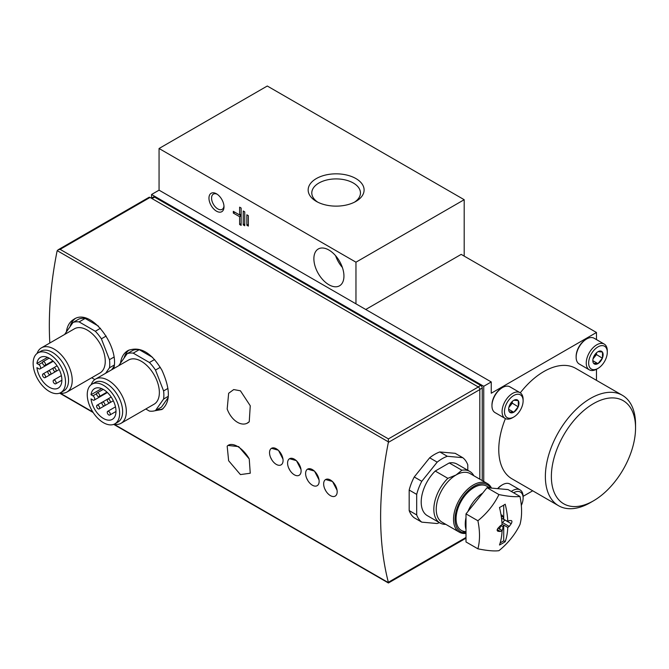 <?xml version="1.0" encoding="UTF-8"?>
<svg xmlns="http://www.w3.org/2000/svg" width="669" height="669" viewBox="0 0 669 669"><rect width="100%" height="100%" fill="white"/><g stroke="black" fill="none" stroke-linecap="round" stroke-linejoin="round"><path stroke-width="1" d="M246.802 423.393L249.244 421.746A19.133 12.31 66.5 0 1 246.802 423.393A19.133 12.31 66.5 0 1 227.176 409.01L228.656 393.272L233.715 389.567L240.422 390.796L250.256 405.765L249.244 421.746M282.962 459.051L278.413 450.254L271.522 448.297A9.567 5.519 -120 0 0 269.54 452.679A9.567 5.519 -120 0 0 276.305 464.395A9.567 5.519 -120 0 0 281.089 464.863A9.567 5.519 -120 0 0 283.071 460.489A9.567 5.519 -120 0 0 278.889 450.856A9.567 5.519 -120 0 0 271.522 448.297M319.038 479.874L314.48 471.076L307.598 469.128A9.567 5.519 -120 0 0 305.616 473.501A9.567 5.519 -120 0 0 312.381 485.217A9.567 5.519 -120 0 0 317.165 485.694A9.567 5.519 -120 0 0 319.146 481.312A9.567 5.519 -120 0 0 314.965 471.687A9.567 5.519 -120 0 0 307.598 469.128M113.772 368.577C119.676 346.575 90.917 307.272 73.816 319.339C69.668 321.814 67.193 326.004 66.373 331.933M49.824 343.013A340.964 196.862 120 0 1 57.066 251.126L57.994 249.872L60.118 249.361L150.04 197.447A2.124 1.229 -120 0 0 148.978 197.347L57.994 249.872M60.118 249.361L388.405 438.897L388.355 442.393A340.964 196.862 -60 0 0 388.355 582.289L388.405 582.983L466 538.185M154.756 410.791L161.94 409.495C170.478 402.245 170.478 389.157 161.94 370.233C151.37 352.463 140.03 345.915 127.921 350.581C123.782 353.056 121.306 357.246 120.487 363.175M337.076 490.293L332.518 481.496L325.636 479.539A9.567 5.519 -120 0 0 323.654 483.921A9.567 5.519 -120 0 0 330.419 495.637A9.567 5.519 -120 0 0 335.202 496.105A9.567 5.519 -120 0 0 337.176 491.732A9.567 5.519 -120 0 0 333.003 482.098A9.567 5.519 -120 0 0 325.636 479.539M301 469.462L296.451 460.665L289.56 458.708A9.567 5.519 -120 0 0 287.578 463.09A9.567 5.519 -120 0 0 294.343 474.806A9.567 5.519 -120 0 0 299.127 475.283A9.567 5.519 -120 0 0 301.109 470.901A9.567 5.519 -120 0 0 296.927 461.276A9.567 5.519 -120 0 0 289.56 458.708M249.244 458.926L238.682 446.624L227.995 445.445A19.133 9.617 -125.7 0 0 227.176 446.181L228.639 460.74L240.422 474.589L250.248 473.234L249.244 458.926A19.133 9.617 -125.7 0 0 227.995 445.445M445.805 524.354A29.762 17.185 -60 0 1 439.993 522.966A29.762 17.185 -60 0 1 447.862 478.335L456.074 474.982L461.886 470.24A29.762 17.185 -60 0 1 469.755 471.419A29.762 17.185 -60 0 1 473.861 475.759M466 533.394A28.056 16.198 -60 0 1 459.335 532.173L442.05 522.188A28.056 16.198 -60 0 1 437.743 499.701A28.056 16.198 -60 0 1 456.074 474.982A28.056 16.198 -60 0 1 470.106 473.585L487.392 483.57A28.056 16.198 -60 0 1 491.498 488.102M461.886 470.24L449.259 462.948A29.762 17.185 -60 0 1 457.128 464.135L469.755 471.419M447.862 478.335L435.235 471.043L449.259 462.948M439.993 522.966L427.366 515.682A29.762 17.185 -60 0 1 435.235 471.043M467.798 470.29L467.798 464.888A38.267 22.094 -60 0 0 462.722 457.663L447.327 456.291A38.267 22.094 -60 0 0 437.175 462.145L421.771 481.312A38.267 22.094 -60 0 0 416.695 494.391L416.695 514.929L409.177 510.589A38.267 22.094 -60 0 0 414.253 517.806L421.771 522.146A38.267 22.094 -60 0 1 416.695 514.929M421.771 522.146L437.175 523.526A38.267 22.094 -60 0 0 439.391 522.623M462.722 457.663L455.213 453.323L439.809 451.951L447.327 456.291M416.695 494.391L409.177 490.051A38.267 22.094 -60 0 1 414.253 476.972L421.771 481.312M437.175 462.145L429.657 457.805A38.267 22.094 -60 0 1 439.809 451.951M479.824 479.196L479.824 389.584A2.124 1.229 -120 0 0 478.327 386.983L150.04 197.447M409.177 490.051L409.177 510.589M429.657 457.805L414.253 476.972M239.627 207.164L239.627 214.975L233.314 211.337L233.314 213.068L239.627 216.714L239.627 224.525L241.133 225.394L241.133 208.034L239.627 207.164M243.232 210.986L243.232 224.868L244.737 225.737L244.737 211.856L243.232 210.986M246.844 214.808L246.844 225.219L248.35 226.089L248.35 215.669L246.844 214.808M216.48 211.161A10.629 6.138 -120 0 0 223.998 206.821A10.629 6.138 -120 0 0 216.48 193.801A10.629 6.138 -120 0 0 208.962 198.141A10.629 6.138 -120 0 0 216.48 211.161M328.914 284.751A21.257 12.276 -120 0 0 339.543 285.805A21.257 12.276 -120 0 0 339.543 261.261A21.257 12.276 -120 0 0 318.285 248.985A21.257 12.276 -120 0 0 315.024 266.019A21.257 12.276 -120 0 0 328.914 284.751M355.967 303.843L159.063 190.163L159.063 148.501L355.967 262.189L355.967 303.843L491.247 381.949L491.247 393.23L596.472 332.485L461.192 254.379L365.742 309.488M464.194 256.11L464.194 199.705L267.282 86.017L159.063 148.501M355.908 178.564A27.964 16.148 180 0 1 355.908 201.402A27.964 16.148 180 0 1 316.353 201.402A27.964 16.148 180 0 1 316.353 178.564A27.964 16.148 180 0 1 355.908 178.564M464.194 199.705L355.967 262.189M483.737 481.454L483.737 386.289L151.545 194.495L151.545 198.116M151.545 194.495L159.063 190.163M523.116 496.331L532.7 490.795M596.472 380.343L596.472 369.271M596.472 339.601L596.472 332.485M590.459 502.578L593.462 500.838A59.524 34.362 -60 0 1 551.373 476.537A59.524 34.362 -60 0 1 593.462 403.641A59.524 34.362 -60 0 1 635.55 427.943A59.524 34.362 -60 0 1 593.462 500.838L590.459 502.578A63.772 36.82 -60 0 1 558.573 505.731L511.977 478.828A63.772 36.82 -60 0 1 505.421 418.577M520.29 392.82A63.772 36.82 -60 0 1 575.741 368.376L622.346 395.279A63.772 36.82 -60 0 1 635.55 424.472L635.55 427.943M483.737 386.289L491.247 381.949M558.573 505.731A63.772 36.82 -60 0 1 558.573 432.099A63.772 36.82 -60 0 1 622.346 395.279M482.232 480.593L482.232 388.02A2.124 1.229 -120 0 0 480.727 385.419L154.547 197.104A2.124 1.229 -120 0 0 153.485 196.995L151.37 198.216M466 531.587A25.506 14.726 -60 0 1 456.074 518.718A25.506 14.726 -60 0 1 474.112 487.475A25.506 14.726 -60 0 1 488.939 487.877M465.783 532.942A26.994 15.588 -60 0 1 460.289 501.089A26.994 15.588 -60 0 1 490.862 488.052M459.335 532.173A28.056 16.198 -60 0 1 459.335 499.768A28.056 16.198 -60 0 1 487.392 483.57M157.039 409.662A34.01 19.635 -120 0 0 163.044 408.751M129.209 349.937A34.01 19.635 -120 0 0 124.116 357.999M152.599 357.388L139.244 349.678A31.886 18.406 -120 0 0 133.156 350.222L127.143 353.692L119.049 365.207A31.886 18.406 -120 0 0 119.007 365.55M145.792 409.002L149.421 411.092A31.886 18.406 -120 0 0 155.501 410.549L161.513 407.078L168.22 397.545M75.095 318.695A34.01 19.635 -120 0 0 70.011 326.756M98.485 326.146L85.13 318.436A31.886 18.406 -120 0 0 79.042 318.979L73.03 322.45L64.943 333.965A31.886 18.406 -120 0 0 64.893 334.316M111.639 369.806L114.106 366.303M155.501 410.549L163.596 399.033L168.32 396.307M163.596 399.033A31.886 18.406 -120 0 0 163.596 390.922L167.944 388.413M163.596 390.922L155.501 370.066L160.292 367.298M155.501 370.066A31.886 18.406 -120 0 0 149.421 362.498L154.606 359.504M149.421 362.498L133.231 353.148L139.244 349.678M133.231 353.148A31.886 18.406 -120 0 0 127.143 353.692M114.039 424.246A25.506 14.726 -120 0 0 121.047 423.285L154.079 404.21A25.506 14.726 -120 0 0 154.079 374.757A25.506 14.726 -120 0 0 128.565 360.031L95.542 379.097A25.506 14.726 -120 0 0 91.193 384.692M121.047 423.285A25.506 14.726 -120 0 0 121.047 393.824A25.506 14.726 -120 0 0 95.542 379.097M114.892 423.82L117.903 422.089A22.897 13.221 -120 0 0 117.903 395.647A22.897 13.221 -120 0 0 94.998 382.425L91.996 384.157A22.897 13.221 -120 0 0 88.484 402.512A22.897 13.221 -120 0 0 103.444 422.691A22.897 13.221 -120 0 0 114.892 423.82A22.897 13.221 -120 0 0 114.892 397.378A22.897 13.221 -120 0 0 91.996 384.157M91.026 394.735A17.754 10.244 60 0 1 94.572 388.622A17.754 10.244 60 0 1 112.317 398.866A17.754 10.244 60 0 1 112.317 419.363A17.754 10.244 60 0 1 99.489 415.466A17.754 10.244 60 0 1 91.026 398.9L92.924 399.995A2.551 1.472 -120 0 0 94.195 400.129A2.551 1.472 -120 0 0 94.588 398.08A2.551 1.472 -120 0 0 92.924 395.831L91.026 394.735L101.638 388.605M110.26 414.061A2.124 1.229 -120 0 0 109.331 411.928A2.124 1.229 -120 0 0 107.692 411.351A2.124 1.229 -120 0 0 107.692 413.81A2.124 1.229 -120 0 0 109.825 415.039A2.124 1.229 -120 0 0 110.26 414.061M110.26 401.793A2.124 1.229 -120 0 0 109.331 399.652A2.124 1.229 -120 0 0 107.692 399.084A2.124 1.229 -120 0 0 107.692 401.534A2.124 1.229 -120 0 0 109.825 402.763A2.124 1.229 -120 0 0 110.26 401.793M104.949 404.862A2.124 1.229 -120 0 0 104.021 402.721A2.124 1.229 -120 0 0 102.382 402.153A2.124 1.229 -120 0 0 102.382 404.603A2.124 1.229 -120 0 0 104.506 405.832A2.124 1.229 -120 0 0 104.949 404.862M99.631 395.655A2.124 1.229 -120 0 0 98.703 393.514A2.124 1.229 -120 0 0 97.064 392.946A2.124 1.229 -120 0 0 97.064 395.404A2.124 1.229 -120 0 0 99.196 396.625A2.124 1.229 -120 0 0 99.631 395.655M99.631 407.931A2.124 1.229 -120 0 0 98.703 405.79A2.124 1.229 -120 0 0 97.064 405.222A2.124 1.229 -120 0 0 97.064 407.672A2.124 1.229 -120 0 0 99.196 408.901A2.124 1.229 -120 0 0 99.631 407.931M91.678 377.759L94.814 379.566M105.627 373.277L109.482 367.791L114.207 365.065M109.482 367.791A31.886 18.406 -120 0 0 109.482 359.688L113.83 357.171M109.482 359.688L101.387 338.823L106.179 336.055M101.387 338.823A31.886 18.406 -120 0 0 95.307 331.255L100.492 328.262M95.307 331.255L79.118 321.906L85.13 318.436M79.118 321.906A31.886 18.406 -120 0 0 73.03 322.45M59.926 393.012A25.506 14.726 -120 0 0 66.933 392.042L99.965 372.976A25.506 14.726 -120 0 0 99.965 343.515A25.506 14.726 -120 0 0 74.46 328.788L41.428 347.855A25.506 14.726 -120 0 0 37.079 353.449M66.933 392.042A25.506 14.726 -120 0 0 66.933 362.581A25.506 14.726 -120 0 0 41.428 347.855M60.779 392.586L63.789 390.847A22.897 13.221 -120 0 0 63.789 364.404A22.897 13.221 -120 0 0 40.884 351.183L37.882 352.914A22.897 13.221 -120 0 0 34.37 371.27A22.897 13.221 -120 0 0 49.33 391.449A22.897 13.221 -120 0 0 60.779 392.586A22.897 13.221 -120 0 0 60.779 366.135A22.897 13.221 -120 0 0 37.882 352.914M36.912 363.493A17.754 10.244 60 0 1 40.458 357.38A17.754 10.244 60 0 1 58.203 367.624A17.754 10.244 60 0 1 58.203 388.12A17.754 10.244 60 0 1 45.375 384.223A17.754 10.244 60 0 1 36.912 367.657L38.81 368.761A2.551 1.472 -120 0 0 40.081 368.887A2.551 1.472 -120 0 0 40.474 366.838A2.551 1.472 -120 0 0 38.81 364.588L36.912 363.493L47.532 357.363M56.146 382.819A2.124 1.229 -120 0 0 55.218 380.686A2.124 1.229 -120 0 0 53.587 380.117A2.124 1.229 -120 0 0 53.587 382.568A2.124 1.229 -120 0 0 55.711 383.797A2.124 1.229 -120 0 0 56.146 382.819M56.146 370.551A2.124 1.229 -120 0 0 55.218 368.41A2.124 1.229 -120 0 0 53.587 367.841A2.124 1.229 -120 0 0 53.587 370.292A2.124 1.229 -120 0 0 55.711 371.521A2.124 1.229 -120 0 0 56.146 370.551M50.836 373.62A2.124 1.229 -120 0 0 49.907 371.479A2.124 1.229 -120 0 0 48.268 370.91A2.124 1.229 -120 0 0 48.268 373.361A2.124 1.229 -120 0 0 50.392 374.59A2.124 1.229 -120 0 0 50.836 373.62M45.517 364.413A2.124 1.229 -120 0 0 44.589 362.272A2.124 1.229 -120 0 0 42.958 361.703A2.124 1.229 -120 0 0 42.958 364.162A2.124 1.229 -120 0 0 45.082 365.383A2.124 1.229 -120 0 0 45.517 364.413M45.517 376.689A2.124 1.229 -120 0 0 44.589 374.548A2.124 1.229 -120 0 0 42.958 373.979A2.124 1.229 -120 0 0 42.958 376.43A2.124 1.229 -120 0 0 45.082 377.659A2.124 1.229 -120 0 0 45.517 376.689M335.587 255.692A21.257 12.276 -120 0 0 342.386 267.466M217.157 194.236A8.789 5.076 -120 0 0 213.386 194.119A8.789 5.076 -120 0 0 212.04 201.16A8.789 5.076 -120 0 0 217.785 208.904A8.789 5.076 -120 0 0 222.175 209.338A8.789 5.076 -120 0 0 223.964 206.019M317.725 202.147A24.327 14.049 180 0 1 311.796 192.956A24.327 14.049 180 0 1 326.815 179.978A24.327 14.049 180 0 1 353.332 183.022A24.327 14.049 180 0 1 360.457 192.956A24.327 14.049 180 0 1 354.528 202.147M248.35 215.669L248.35 224.349L246.844 225.219M244.737 211.856L244.737 224.006L243.232 224.868M241.133 208.034L241.133 214.113L239.627 214.975M239.627 216.714L241.133 215.844L234.819 212.198L233.314 213.068M241.133 223.655L239.627 224.525M513.625 492.785A13.179 7.61 -60 0 1 513.8 492.685A13.179 7.61 -60 0 1 523.116 498.062A13.179 7.61 -60 0 1 521.318 505.455M497.602 488.654A13.882 8.011 -60 0 1 501.775 485.167L502.478 484.757A14.877 8.588 -60 0 1 509.92 484.022L520.03 489.867A14.877 8.588 -60 0 1 523.116 496.674L523.116 498.062M497.845 488.671A14.877 8.588 -60 0 1 502.478 484.757L501.775 485.167M511.3 491.439A14.877 8.588 -60 0 1 512.596 490.603A14.877 8.588 -60 0 1 520.03 489.867M513.8 395.488A13.179 7.61 -60 0 1 523.116 400.865A13.179 7.61 -60 0 1 513.8 417.004A13.179 7.61 -60 0 1 504.476 411.627A13.179 7.61 -60 0 1 513.8 395.488M518.308 406.652L518.308 406.493A7.267 4.198 -60 0 0 518.308 400.79L518.191 400.631A7.267 4.198 -60 0 0 513.917 400.246L513.683 400.38A7.267 4.198 -60 0 0 509.402 405.698L509.285 405.999A7.267 4.198 -60 0 0 508.657 409.211A7.267 4.198 -60 0 0 509.285 411.703L509.402 411.87A7.267 4.198 -60 0 0 513.683 412.246L513.917 412.112A7.267 4.198 -60 0 0 518.191 406.794L512.295 403.181L508.858 407.454M518.308 400.79L518.308 406.493M518.191 406.794L513.917 412.112M513.683 412.246L509.402 411.87M513.917 400.246L518.191 400.631M513.8 417.004L512.596 417.699A14.877 8.588 -60 0 1 505.154 418.443L495.035 412.597A14.877 8.588 -60 0 1 491.958 405.79L491.958 404.971A13.882 8.011 -60 0 1 501.775 387.97L502.478 387.56A14.877 8.588 -60 0 1 509.92 386.824L520.03 392.67A14.877 8.588 -60 0 1 523.116 399.477L523.116 400.865M491.958 405.79A14.877 8.588 -60 0 1 502.478 387.56L501.775 387.97M505.154 418.443A14.877 8.588 -60 0 1 502.871 406.518A14.877 8.588 -60 0 1 512.596 393.405A14.877 8.588 -60 0 1 520.03 392.67M512.295 401.442L512.295 403.181M508.716 409.328L513.8 412.263M512.145 401.576A6.381 3.68 -60 0 1 510.037 405.983A6.381 3.68 -60 0 1 508.925 407.153M597.969 346.885A13.179 7.61 -60 0 1 607.293 352.27A13.179 7.61 -60 0 1 597.969 368.41A13.179 7.61 -60 0 1 588.653 363.033A13.179 7.61 -60 0 1 597.969 346.885M602.485 358.049L602.485 357.898A7.267 4.198 -60 0 0 602.485 352.195L602.368 352.028A7.267 4.198 -60 0 0 598.086 351.643L597.852 351.785A7.267 4.198 -60 0 0 593.579 357.104L593.462 357.405A7.267 4.198 -60 0 0 592.834 360.616A7.267 4.198 -60 0 0 593.462 363.1L593.579 363.267A7.267 4.198 -60 0 0 597.852 363.652L598.086 363.518A7.267 4.198 -60 0 0 602.368 358.199L596.472 354.578L593.035 358.852M602.485 352.195L602.485 357.898M602.368 358.199L598.086 363.518M597.852 363.652L593.579 363.267M598.086 351.643L602.368 352.028M597.969 368.41L596.773 369.104A14.877 8.588 -60 0 1 589.33 369.84L579.212 364.003A14.877 8.588 -60 0 1 576.134 357.187L576.134 356.376A13.882 8.011 -60 0 1 585.944 339.375L586.654 338.966A14.877 8.588 -60 0 1 594.097 338.23L604.207 344.067A14.877 8.588 -60 0 1 607.293 350.882L607.293 352.27M576.134 357.187A14.877 8.588 -60 0 1 586.654 338.966L585.944 339.375M589.33 369.84A14.877 8.588 -60 0 1 587.048 357.915A14.877 8.588 -60 0 1 596.773 344.803A14.877 8.588 -60 0 1 604.207 344.067M596.472 352.839L596.472 354.578M592.885 360.725L597.969 363.66M596.322 352.981A6.381 3.68 -60 0 1 594.214 357.388A6.381 3.68 -60 0 1 593.102 358.551M499.492 507.503A72.16 41.662 60 0 1 502.076 524.797A72.185 42.398 179.1 0 1 500.462 525.633A72.018 56.238 147.9 0 1 498.054 528.159C496.866 529.748 496.866 530.793 498.054 531.286A72.018 17.193 20 0 0 500.462 531.479A72.185 40.943 0.9 0 0 502.076 530.701A72.16 41.662 60 0 1 499.492 545.001A68.531 39.563 0 0 0 505.204 541.698A72.16 41.662 -120 0 0 507.788 527.398A72.185 42.398 -0.9 0 0 509.201 526.436A72.018 56.238 -32.1 0 0 511.216 523.685C512.161 521.962 512.161 520.917 511.216 520.557A72.018 17.193 -160 0 1 509.201 520.591A72.185 40.943 -179.1 0 1 507.788 521.494A72.16 41.662 -120 0 0 505.204 504.209A68.531 39.563 180 0 1 502.436 505.906A68.531 39.563 180 0 1 499.492 507.503M498.932 494.575A65.863 51.948 144.9 0 1 477.892 520.75A65.863 38.024 60 0 1 477.892 548.814A65.863 13.915 21.2 0 0 498.932 550.687A65.863 51.948 -35.1 0 0 519.98 524.513A65.863 38.024 -120 0 0 519.98 496.457A65.863 13.915 -158.8 0 1 498.932 494.575L487.04 487.709L508.089 489.591L519.98 496.457M507.788 527.398L503.724 525.056L502.227 530.567A2.166 1.254 -60 0 1 502.068 530.935M504.894 519.821A2.166 1.254 -60 0 1 504.777 519.972L502.561 522.606L509.201 526.436M502.561 522.606L501.976 522.957M502.059 524.437L503.431 525.232M502.076 530.701L498.129 528.084M497.218 529.605L500.462 531.479M507.788 521.494L501.516 518.207M477.892 548.814L466 541.949L466 513.884L487.04 487.709M466 529.53A25.506 14.726 -60 0 1 465.248 524.011A25.506 14.726 -60 0 1 466 517.63M467.966 511.434A25.506 14.726 -60 0 1 482.684 493.128M466 513.884L477.892 520.75M500.73 525.5L503.397 527.339M500.721 525.792L499.551 529.02A2.166 1.254 -60 0 1 499.484 529.196M501.064 515.113A2.166 1.254 -60 0 1 501.951 515.105A2.166 1.254 -60 0 1 502.227 515.373L503.397 517.246L503.431 519.311M501.198 515.975L503.397 517.246M503.724 505.137L503.724 519.152M503.724 525.056L503.724 540.845L505.204 541.698M503.724 540.845L500.161 542.902M388.405 582.64L114.065 424.255M92.84 412.004L59.951 393.012M388.405 441.875L57.216 250.658M388.355 442.393L479.824 389.584M388.355 582.289L466 537.466M151.997 198.576L154.547 197.104M478.176 386.891L480.727 385.419M479.824 389.417L482.232 388.02M388.405 438.897L478.327 386.983M96.645 393.69L92.924 395.831M42.532 362.447L38.81 364.588M504.777 519.972L511.216 523.685M499.551 529.02L502.227 530.567M501.591 515.005L502.227 515.373M388.405 582.983L113.705 424.38M93.183 412.539L59.591 393.138M107.391 392.511L94.195 400.129M115.486 406.861L107.692 411.351M115.996 411.477L109.825 415.039M111.196 397.06L107.692 399.084M104.506 405.832L109.825 402.763M107.684 399.084L102.382 402.153M103.243 389.383L97.064 392.946M106.981 392.126L99.196 396.625M102.374 402.153L97.064 405.222M113.32 400.748L99.196 408.901M53.277 361.268L40.081 368.887M61.372 375.618L53.587 380.117M61.883 380.235L55.711 383.797M57.082 365.818L53.587 367.841M50.392 374.59L55.711 371.521M53.579 367.85L42.958 373.979M49.13 358.141L42.958 361.703M52.868 360.892L45.082 365.383M59.206 369.505L45.082 377.659M325.703 490.603L324.9 489.064M307.673 480.183L306.862 478.644M289.635 469.772L288.824 468.233M271.597 459.36L270.786 457.822M489.9 487.96L486.865 486.212M466 533.076L461.359 530.392"/></g></svg>
